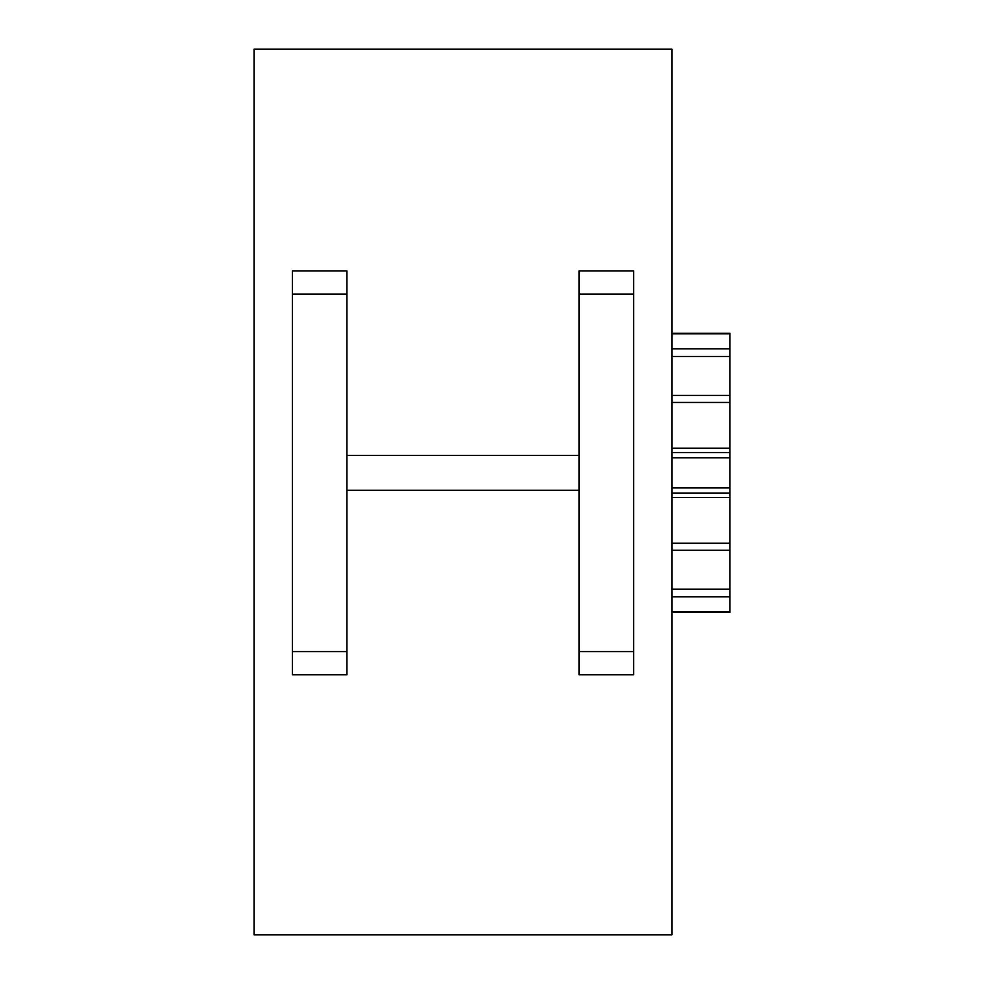 <?xml version="1.0" encoding="UTF-8"?>
<svg xmlns="http://www.w3.org/2000/svg" width="984" height="984" viewBox="0 0 984 984"><rect width="100%" height="100%" fill="white"/><g stroke="black" fill="none" stroke-linecap="round" stroke-linejoin="round"><path stroke-width="1.48" d="M579.047 674.803L579.047 651.592L633.598 651.592L633.598 674.803L579.047 674.803M346.909 651.592L346.909 674.803L292.359 674.803L292.359 651.592L346.909 651.592L346.909 490.253L579.047 490.253L579.047 651.592M579.047 294.105L579.047 270.895L633.598 270.895L633.598 294.105L579.047 294.105L579.047 455.444L346.909 455.444L346.909 294.105L292.359 294.105L292.359 270.895L346.909 270.895L346.909 294.105M633.598 651.592L633.598 294.105M292.359 294.105L292.359 651.592M254.056 934.8L671.9 934.8L671.9 49.2L254.056 49.2L254.056 934.8M579.047 490.253L579.047 455.444M346.909 490.253L346.909 455.444M729.944 612.442L671.9 612.442L729.944 612.442L729.944 333.256L671.9 333.256M671.9 452.542L729.944 452.542M671.9 493.156L729.944 493.156M671.9 457.769L729.944 457.769M671.9 487.929L729.944 487.929M671.9 448.187L729.944 448.187M671.9 402.456L729.944 402.456M671.9 395.408L729.944 395.408M671.9 356.466L729.944 356.466M671.9 348.853L729.944 348.853M671.9 333.773L729.944 333.773M671.9 611.925L729.944 611.925M671.9 596.845L729.944 596.845M671.9 589.231L729.944 589.231M671.9 550.29L729.944 550.29M671.9 543.242L729.944 543.242M671.9 497.51L729.944 497.51"/></g></svg>
